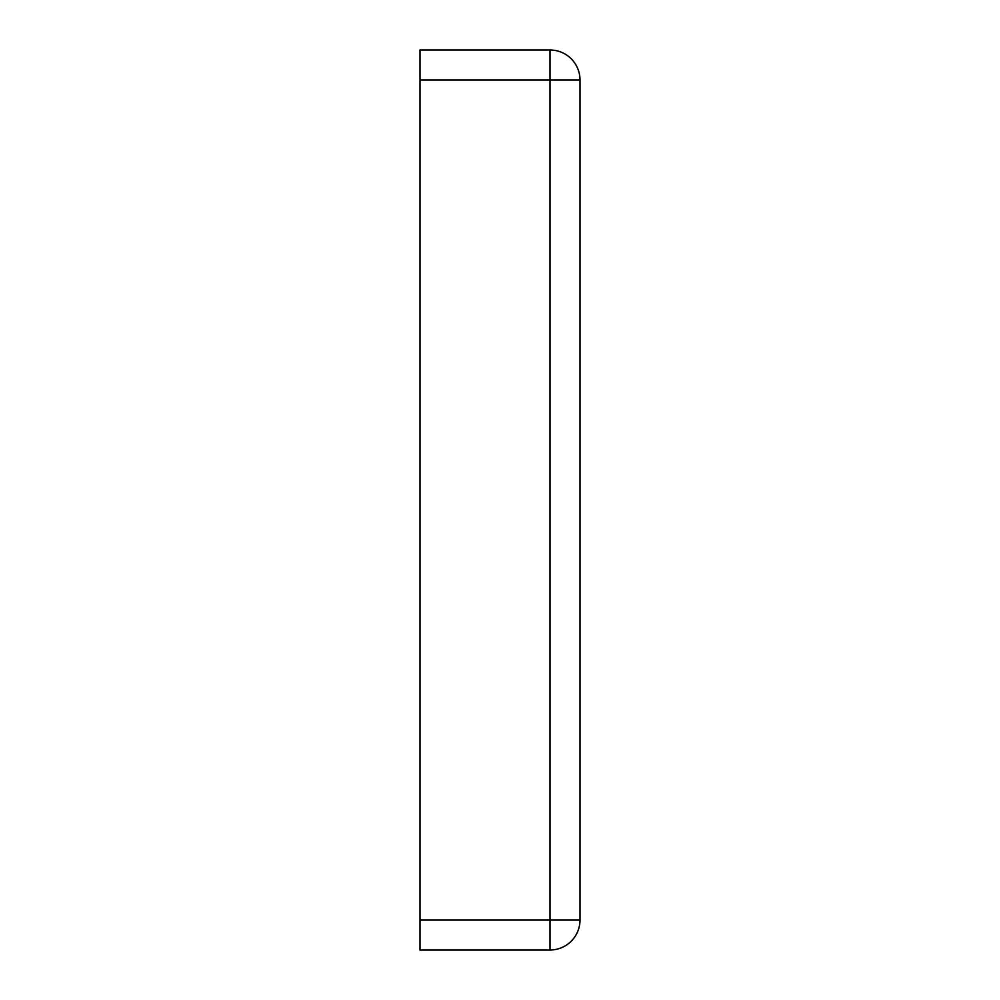 <?xml version="1.0" encoding="UTF-8"?>
<svg xmlns="http://www.w3.org/2000/svg" width="1000" height="1000" viewBox="0 0 1000 1000"><rect width="100%" height="100%" fill="white"/><g stroke="black" fill="none" stroke-linecap="round" stroke-linejoin="round"><path stroke-width="1.5" d="M550 950A30 30 0 0 0 580 920L580 80A30 30 0 0 0 550 50L420 50L420 950L550 950L550 920L420 920M580 920L550 920L550 80L580 80M550 50L550 80L420 80"/></g></svg>
